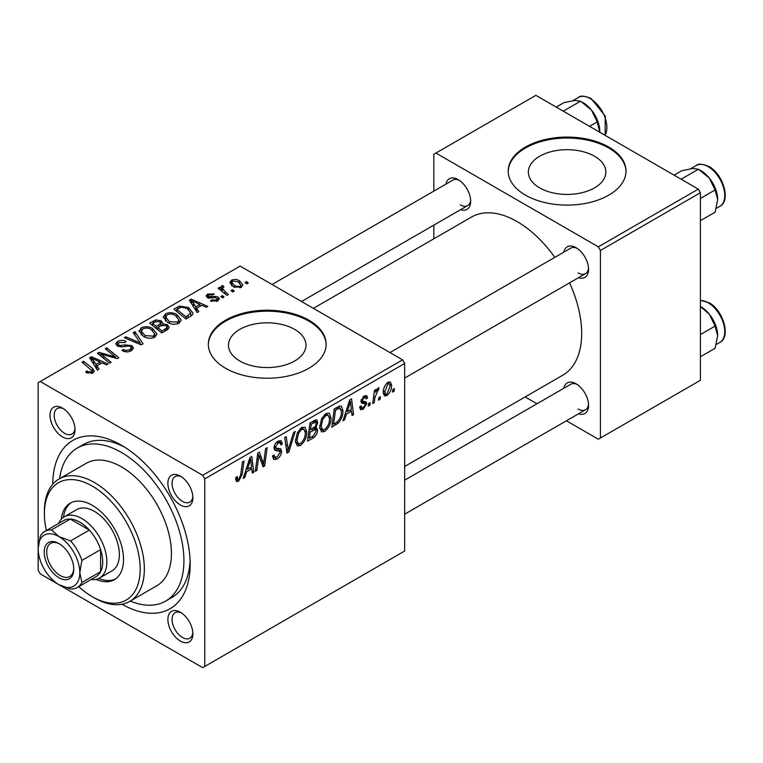<?xml version="1.0" encoding="UTF-8"?>
<svg xmlns="http://www.w3.org/2000/svg" width="763" height="763" viewBox="0 0 763 763"><rect width="100%" height="100%" fill="white"/><g stroke="black" fill="none" stroke-linecap="round" stroke-linejoin="round"><path stroke-width="1.14" d="M594.511 156.234A38.76 22.375 0 0 0 552.278 151.379A38.76 22.375 0 0 0 528.349 172.056A38.76 22.375 0 0 0 539.699 187.879A38.76 22.375 0 0 0 581.94 192.724A38.76 22.375 0 0 0 605.86 172.056A38.76 22.375 0 0 0 594.511 156.234M608.76 147.049A58.904 34.011 0 0 0 544.563 139.677A58.904 34.011 0 0 0 508.206 171.093A58.904 34.011 0 0 0 525.459 195.137A58.904 34.011 0 0 0 589.646 202.51A58.904 34.011 0 0 0 626.013 171.093A58.904 34.011 0 0 0 608.76 147.049M626.003 171.57A58.904 34.011 0 0 0 608.76 148.003A58.904 34.011 0 0 0 544.954 140.545A58.904 34.011 0 0 0 508.206 171.57M239.82 361.013A38.76 22.375 180 0 1 228.471 345.191A38.76 22.375 180 0 1 252.391 324.513A38.76 22.375 180 0 1 294.632 329.368A38.76 22.375 180 0 1 305.982 345.191A38.76 22.375 180 0 1 282.062 365.858A38.76 22.375 180 0 1 239.82 361.013M308.872 320.183A58.904 34.011 0 0 0 244.685 312.811A58.904 34.011 0 0 0 208.328 344.227A58.904 34.011 0 0 0 225.571 368.271A58.904 34.011 0 0 0 289.768 375.644A58.904 34.011 0 0 0 326.125 344.227A58.904 34.011 0 0 0 308.872 320.183M326.125 344.704A58.904 34.011 0 0 0 308.872 321.147A58.904 34.011 0 0 0 245.066 313.679A58.904 34.011 0 0 0 208.328 344.704M180.383 641.082A17.673 10.205 60 0 1 167.889 619.442A17.673 10.205 60 0 1 180.383 612.231L180.383 612.231A17.673 10.205 60 0 1 192.877 633.872A17.673 10.205 60 0 1 180.383 641.082M181.47 612.908A14.726 8.498 -120 0 0 175.108 612.699A14.726 8.498 -120 0 0 172.848 624.496A14.726 8.498 -120 0 0 182.471 637.477A14.726 8.498 -120 0 0 189.834 638.202A14.726 8.498 -120 0 0 192.829 632.584M62.518 436.922A17.673 10.205 60 0 1 50.024 415.282A17.673 10.205 60 0 1 62.518 408.071L62.518 408.071A17.673 10.205 60 0 1 75.012 429.712A17.673 10.205 60 0 1 62.518 436.922M63.606 408.758A14.726 8.498 -120 0 0 57.235 408.539A14.726 8.498 -120 0 0 54.974 420.346A14.726 8.498 -120 0 0 64.597 433.317A14.726 8.498 -120 0 0 71.96 434.052A14.726 8.498 -120 0 0 74.965 428.424M180.383 504.982A17.673 10.205 60 0 1 167.889 483.332A17.673 10.205 60 0 1 180.383 476.122L180.383 476.122A17.673 10.205 60 0 1 192.877 497.762A17.673 10.205 60 0 1 180.383 504.982M181.47 476.808A14.726 8.498 -120 0 0 175.108 476.598A14.726 8.498 -120 0 0 172.848 488.396A14.726 8.498 -120 0 0 182.471 501.367A14.726 8.498 -120 0 0 189.834 502.102A14.726 8.498 -120 0 0 192.829 496.475M563.819 252.171A17.673 10.205 60 0 1 576.065 247.679L576.065 247.679A17.673 10.205 60 0 1 588.559 269.32A17.673 10.205 60 0 1 578.545 277.684M577.152 248.366A14.726 8.498 -120 0 0 570.781 248.156L389.95 352.554M445.945 184.121A17.673 10.205 60 0 1 458.191 179.629L458.191 179.629A17.673 10.205 60 0 1 470.685 201.27A17.673 10.205 60 0 1 460.671 209.625M459.278 180.316A14.726 8.498 -120 0 0 452.907 180.106L272.076 284.504M563.819 388.281A17.673 10.205 60 0 1 576.065 383.789L576.065 383.789A17.673 10.205 60 0 1 588.559 405.43A17.673 10.205 60 0 1 578.545 413.784M577.152 384.466A14.726 8.498 -120 0 0 570.781 384.256L404.667 480.165M52.733 484.257A97.187 56.109 60 0 1 121.451 445.22L121.451 445.22A97.187 56.109 60 0 1 190.168 564.258A97.187 56.109 60 0 1 122.004 604.248M124.646 447.156A88.355 51.007 -120 0 0 83.52 444.457L77.273 448.062A88.355 51.007 -120 0 0 59.6 478.668M404.667 466.479L562.779 375.205A91.302 52.714 -120 0 0 569.541 282.873M554.815 257.369A91.302 52.714 -120 0 0 517.123 221.594A91.302 52.714 -120 0 0 471.477 217.064L313.374 308.347M204.751 478.887L202.672 475.282L402.587 359.859L240.154 266.077L38.15 382.702L38.15 570.266L40.229 573.871L202.672 667.654L404.667 551.029L404.667 363.465L204.751 478.887L204.751 666.452M331.028 418.067C331.056 423.398 328.939 427.881 324.676 431.515L321.538 431.877L319.668 427.118L321.662 418.515L325.992 413.479L329.254 413.164L331.028 418.067L329.358 417.103M346.373 414.175L344.59 419.793L342.94 420.747L349.712 400.003L351.571 398.935L353.565 414.614L352.039 415.492L351.552 411.181L346.373 414.175L345.296 413.546M238.59 481.215L236.416 481.548L235.738 477.609L237.264 476.513L237.598 479.326L238.685 479.183L240.679 474.872L242.424 461.939L243.96 461.052L242.157 474.433L238.59 481.215L235.614 479.488M272.525 455.997L274.432 457.094L277.141 456.989L280.097 452.459L279.706 451.219L275.758 450.628L274.041 447.938C274.232 444.953 275.596 442.674 278.123 441.119L281.137 440.661L282.367 443.913L280.86 444.963L280.126 442.826L278.066 443.112L275.557 446.956L276.12 448.139L280.603 448.692L281.614 451.429C281.337 454.738 279.811 457.266 277.045 459.011L273.736 459.603L272.525 455.921L274.041 454.843L274.737 457.399L272.534 456.131M274.651 449.989L275.138 450.38M295.243 431.457L288.872 451.963L286.936 453.079L284.704 437.533L286.23 436.655L288.147 449.979L293.602 432.392L295.243 431.457M306.793 432.058C306.821 437.39 304.704 441.872 300.441 445.506L297.312 445.869L295.434 441.109L297.427 432.507L301.757 427.471L305.019 427.156L306.793 432.058L305.124 431.095M394.423 388.615L394.07 391.228L392.554 392.106L392.869 389.511L394.423 388.615M317.58 430.151C317.408 433.355 316.006 435.911 313.393 437.809L307.546 441.176L310.016 422.921L315.768 419.879L316.845 420.041L317.77 422.53L315.768 427.805L316.74 427.976L317.58 430.151L313.755 427.938M246.602 471.772L244.818 477.4L243.178 478.344L249.94 457.6L251.8 456.532L253.793 472.211L252.267 473.098L251.78 468.787L246.602 471.772L245.524 471.152M258.39 459.288L256.835 470.456L255.3 471.343L257.789 453.079L259.391 452.154L263.559 464.028L265.591 448.577L267.126 447.681L264.656 465.945L263.063 466.861L258.857 455.025L258.39 459.288L257.045 458.515M364.972 403.77L361.691 403.169L360.937 401.376L364.113 396.064L366.698 395.644L367.566 397.781L366.049 398.877L365.477 397.418L364.046 397.628L362.454 400.232L362.606 401.138L366.04 401.853L366.803 403.637L363.226 409.254L360.556 409.683L359.611 406.965L361.128 405.878L361.776 407.881L363.302 407.68L365.296 404.648L364.972 403.77L360.937 401.424L364.743 403.637M361.061 400.251L362.768 401.309L361.042 400.317M338.438 422.94L331.781 427.185L334.251 408.93L339.745 405.983L341.414 406.164L342.949 410.799C343.045 415.034 341.538 419.087 338.438 422.94L336.988 422.101M391.61 385.305C391.696 389.359 390.122 392.783 386.879 395.596L384.447 395.873L383.274 392.802C383.131 388.615 384.733 385.086 388.071 382.225L390.427 381.977L391.61 385.305L389.779 384.247M380.413 396.703L380.06 399.316L378.543 400.194L378.858 397.599L380.413 396.703M374.986 397.351L374.223 402.683L372.687 403.57L374.471 390.294L376.006 389.407L375.625 392.163L378.086 387.995L379.116 387.842L374.986 397.351L373.632 396.56M370.189 402.606L369.836 405.22L368.319 406.088L368.634 403.503L370.189 402.606M224.064 297.007L222.548 297.885L220.784 296.502L222.329 295.605L224.064 297.007M234.289 291.104L232.772 291.981L231.008 290.598L232.553 289.702L234.289 291.104M163.32 317.57L165.447 313.793C169.539 312.162 173.382 312.449 176.978 314.633L181.232 320.021L179.086 323.197C175.118 324.78 171.351 324.523 167.774 322.444L163.263 316.922M198.809 311.59L197.169 312.534L189.367 300.212L191.217 299.144L207.784 306.402L206.268 307.279L201.804 305.267L196.625 308.262L198.809 311.59M167.612 329.597L161.775 332.973L149.662 323.13L155.652 319.945L160.964 320.698L162.805 322.968L162.509 323.913L167.278 324.561L169.272 327.337L167.612 329.597M143.091 343.751L141.165 344.866L124.35 337.742L125.885 336.855L140.287 342.969L133.248 332.601L134.889 331.657L143.091 343.751M86.81 372.754L85.609 371.915L86.944 370.923L88.069 371.734L91.398 371.848L92.113 370.885L82.07 362.148L83.606 361.261L92.495 368.472L94.354 371.095L93.01 372.888L86.81 372.754M111.055 362.253L109.519 363.14L97.435 353.279L99.037 352.363L115.575 357.094L105.237 348.777L106.772 347.89L118.885 357.733L117.283 358.658L100.735 353.946L111.055 362.253M202.672 475.282L40.229 381.5M99.037 369.187L97.397 370.141L89.595 357.809L91.446 356.741L108.022 364.008L106.496 364.886L102.032 362.873L96.853 365.858L99.037 369.187M131.455 350.694C128.232 352.363 125.084 352.287 122.004 350.446L123.339 349.473L125.876 350.494L129.853 349.654L131.322 347.852L130.368 346.536L128.699 346.021L122.271 346.869L117.368 346.021L115.652 343.798L117.578 341.433C120.382 340.002 123.205 340.002 126.067 341.414L125.008 342.568L119.228 342.444L117.941 343.979L118.79 345.095L120.659 345.515L124.789 344.886L131.741 345.582L133.544 348.004L131.455 350.694M139.085 331.552L141.212 327.785C145.304 326.154 149.147 326.44 152.743 328.624L157.006 334.013L154.851 337.179C150.883 338.772 147.116 338.514 143.549 336.435L139.028 330.913M210.435 300.946L211.57 299.849L216.387 300.126L217.398 298.905L215.519 297.684L207.393 297.656L206.096 295.939L207.546 294.079L214.212 293.946L212.887 294.928L208.804 294.89L208.099 295.825L208.671 296.645L215.462 296.425L218.151 297.093L219.372 298.81L217.646 300.927L210.435 300.946M190.321 316.483L186.01 318.982L173.897 309.139L179.582 306.077L188.566 307.556L193.02 313.154L192.314 314.938L190.321 316.483M241.299 287.279L233.468 286.917L229.825 282.548L231.504 280.25C234.317 279.077 236.969 279.248 239.477 280.765L242.892 284.923L241.299 287.279M228.442 294.48L226.907 295.367L218.094 288.214L219.63 287.327L221.442 288.815L220.879 287.117L221.518 286.02L222.93 285.648L223.988 286.945L222.338 288.128L224.971 291.59L228.442 294.48M248.29 283.016L246.783 283.893L245.009 282.51L246.563 281.614L248.29 283.016M130.282 601.091A88.355 51.007 -120 0 0 165.628 601.091L171.875 597.486A88.355 51.007 -120 0 0 190.101 560.519M698.307 189.129L700.386 192.734L600.424 250.445L598.345 246.84L698.307 189.129L535.864 95.346L433.823 154.26L433.823 191.122M433.823 225.123L433.823 238.809M600.424 250.445L600.424 438.01L598.345 439.211L566.423 420.785M536.971 403.78L525.125 396.941M600.424 438.01L700.386 380.298L700.386 192.734M598.345 246.84L435.911 153.058M578.144 272.925A14.726 8.498 -120 0 0 585.507 273.659A14.726 8.498 -120 0 0 588.511 268.042M460.27 204.875A14.726 8.498 -120 0 0 467.633 205.609A14.726 8.498 -120 0 0 470.637 199.982M578.144 409.035A14.726 8.498 -120 0 0 585.507 409.76A14.726 8.498 -120 0 0 588.511 404.142M402.587 359.859L404.667 363.465M99.037 354.585L99.037 352.363M115.575 358.19L115.575 357.094M106.772 350.045L106.772 347.89M100.735 355.968L100.735 353.946M91.446 360.737L91.446 356.741M96.853 369.273L96.853 365.858M93.668 360.737L95.985 364.399L100.115 362.015L91.903 358.314L93.668 360.737L93.668 364.256M95.985 367.9L95.985 364.399M91.903 361.462L91.903 358.314M100.115 363.98L100.115 362.015M86.944 372.83L86.944 370.923M88.069 373.345L88.069 371.734M91.398 373.536L91.398 371.848M83.606 363.398L83.606 361.261M92.495 373.155L92.495 368.472M123.339 351.123L123.339 349.473M123.806 351.314L123.806 349.75M125.876 351.867L125.876 350.494M129.853 351.438L129.853 349.654M117.578 346.135L117.578 341.433M118.79 346.631L118.79 345.095M120.659 346.917L120.659 345.515M131.741 350.513L131.741 345.582M125.885 338.391L125.885 336.855M140.287 344.504L140.287 342.969M134.889 335.043L134.889 331.657M141.212 334.814L141.212 327.785M152.743 330.57L152.743 328.624M141.403 331.514L145.132 335.596L153.258 336.14L154.727 333.898L151.064 329.406C148.518 327.871 145.781 327.67 142.872 328.796L141.403 331.514L141.403 334.976L141.403 331.514M145.132 337.208L145.132 335.596M153.258 337.866L153.258 336.14M155.652 321.652L155.652 319.945M160.964 325.782L160.964 320.698M162.509 325.057L162.509 323.913M167.278 329.797L167.278 324.561M152.61 323.398L156.386 326.459L160.716 323.264L160.716 325.935L160.716 323.264L159.515 321.604L155.204 321.891L152.61 323.398L152.61 325.524M156.386 328.595L156.386 326.459M157.798 327.613L161.89 330.932L166.153 328.386L166.954 327.05L165.714 325.41L161.012 325.753L157.798 327.613L157.798 329.74M161.89 332.897L161.89 330.932M166.153 330.446L166.153 328.386M211.57 301.48L211.57 299.849M216.387 301.509L216.387 300.126M207.546 297.742L207.546 294.079M208.671 298.171L208.671 296.645M209.682 298.323L209.682 297.055M215.462 297.684L215.462 296.425M218.151 300.612L218.151 297.093M191.217 303.13L191.217 299.144M196.625 311.676L196.625 308.262M193.44 303.13L195.748 306.793L199.887 304.408L191.675 300.717L193.44 303.13L193.44 306.65M195.748 310.293L195.748 306.793M191.675 303.855L191.675 300.717M199.887 306.373L199.887 304.408M179.582 307.842L179.582 306.077M188.566 309.463L188.566 307.556M176.844 309.406L186.124 316.941L190.721 312.84L186.964 308.376L181.203 307.174L176.844 309.406L176.844 311.533M186.124 318.905L186.124 316.941M188.07 317.789L188.07 315.815M165.447 320.822L165.447 313.793M176.978 316.578L176.978 314.633M165.609 320.956L165.609 317.084L169.367 321.614L177.493 322.148L178.952 319.907L175.299 315.415C172.753 313.879 170.015 313.679 167.107 314.804L165.638 317.522L165.638 320.985M169.367 323.226L169.367 321.614M177.493 323.874L177.493 322.148M231.504 285.534L231.504 280.25M239.477 282.758L239.477 280.765M232.763 281.051L231.818 282.482L234.823 285.953L239.983 286.506L240.85 285.143L237.951 281.633L232.763 281.051M234.823 287.565L234.823 285.953M239.983 287.832L239.983 286.506M232.553 291.809L232.553 289.702M219.63 289.454L219.63 287.327M221.442 290.922L221.442 288.815M221.518 290.989L221.518 286.02M222.93 287.174L222.93 285.648M222.329 297.713L222.329 295.605M246.563 283.722L246.563 281.614M392.754 390.465L394.07 391.228M311.685 436.827L313.393 437.809M314.242 420.489L317.77 422.53M314.699 427.185L315.768 427.805M311.256 424.171L310.493 429.865L315.424 426.317L316.264 423.484L315.72 422.111L311.256 424.171L309.95 423.417M309.177 429.102L310.493 429.865M312.153 421.691L313.86 422.673M310.207 431.992L309.377 438.162L313.707 435.568L316.073 430.971L315.567 429.55L310.207 431.992L308.891 431.238M308.061 437.399L309.377 438.162M311.714 429.159L313.412 430.141M295.539 442.674L300.441 445.506M298.619 433.117L296.95 440.318L298.247 443.656L300.546 443.475C303.788 440.47 305.372 436.894 305.276 432.745L303.989 429.273L301.709 429.464L298.619 433.117L297.465 432.449M295.5 439.478L296.95 440.318M300.221 428.615L301.709 429.464M286.583 450.647L288.872 451.963M286.344 448.93L288.147 449.979M272.534 456.408L277.045 459.011M278.161 441.1L282.377 443.532M277.837 441.291L282.367 443.913M276.578 442.254L278.066 443.112M274.251 446.212L275.557 446.956M274.089 447.08L281.614 451.429M236.015 477.419L237.121 478.058M240.841 473.68L242.157 474.433M243.693 476.751L244.818 477.4M252.057 471.21L253.793 472.211M250.073 467.805L251.78 468.787M249.453 463.17L247.431 469.331L251.571 466.937L250.665 459.03L249.453 463.17L248.337 462.531M246.325 468.682L247.431 469.331M249.663 458.458L250.665 459.03M255.519 469.703L256.835 470.456M261.528 462.855L263.559 464.028M262.157 464.495L264.656 465.945M257.617 454.309L258.857 455.025M364.352 395.93L367.566 397.781M362.902 396.97L364.046 397.628M361.261 399.545L362.454 400.232M362.797 401.319L366.803 403.637M359.611 407.165L363.226 409.254M343.464 419.145L344.59 419.793M351.829 413.613L353.565 414.614M349.845 410.198L351.552 411.181M349.225 405.563L347.203 411.724L351.342 409.34L350.427 401.433L349.225 405.563L348.109 404.924M346.097 411.085L347.203 411.724M349.435 400.852L350.427 401.433M334.394 423.713L336.101 424.695M341.299 409.836L342.949 410.799M335.491 410.179L333.603 424.171L335.548 423.045C339.573 420.289 341.528 416.464 341.442 411.562L339.611 408.091L335.491 410.179L334.184 409.426M332.296 423.408L333.603 424.171M337.656 406.965L340.393 408.234L337.923 406.813M319.773 428.682L324.676 431.515M322.854 419.125L321.185 426.326L322.472 429.664L324.78 429.483C328.023 426.479 329.606 422.902 329.511 418.753L328.224 415.282L325.944 415.473L322.854 419.125L321.7 418.458M319.735 425.496L321.185 426.326M324.456 414.624L325.944 415.473M383.303 393.527L386.879 395.596M388.005 383.799L384.79 391.734L385.582 394.175L386.898 394.061L390.093 386.173L389.292 383.694L386.851 383.131M383.388 390.923L384.79 391.734M378.744 398.553L380.06 399.316M372.907 401.929L374.223 402.683M374.328 391.409L375.625 392.163M376.96 389.216L378.505 390.103M376.741 389.578L377.742 390.16M368.519 404.457L369.836 405.22M96.024 579.375A44.178 25.503 -120 0 0 114.383 579.67A44.178 25.503 -120 0 0 121.155 544.267A44.178 25.503 -120 0 0 92.294 505.335A44.178 25.503 -120 0 0 70.206 503.151A44.178 25.503 -120 0 0 61.278 519.193M71.274 502.588A44.178 25.503 -120 0 0 63.453 517.295M78.751 586.642A67.735 39.104 -120 0 0 92.294 596.714A67.735 39.104 -120 0 0 140.192 569.064A67.735 39.104 -120 0 0 92.294 486.098A67.735 39.104 -120 0 0 44.397 513.757A67.735 39.104 -120 0 0 46.352 530.523M94.374 597.915L92.294 596.714L94.374 597.915A70.682 40.811 60 0 0 129.72 601.416L156.787 585.793A70.682 40.811 -120 0 0 167.622 529.15A70.682 40.811 -120 0 0 121.451 466.861A70.682 40.811 -120 0 0 86.105 463.36L59.037 478.992A70.682 40.811 60 0 1 94.374 482.493A70.682 40.811 60 0 1 140.554 544.782A70.682 40.811 60 0 1 129.72 601.416M165.628 601.091A88.355 51.007 -120 0 0 179.171 530.295A88.355 51.007 -120 0 0 121.451 452.44A88.355 51.007 -120 0 0 77.273 448.062M58.627 523.447A35.346 20.401 60 0 1 64.216 516.818L76.71 509.598A35.346 20.401 60 0 1 94.374 511.353A35.346 20.401 60 0 1 117.464 542.493A35.346 20.401 60 0 1 112.047 570.81L99.552 578.03A35.346 20.401 60 0 1 91.016 579.556M44.397 513.757L44.397 511.353A70.682 40.811 60 0 1 59.037 478.992M98.751 578.449A44.178 25.503 -120 0 0 115.404 579.022M717.678 199.591A23.567 13.61 60 0 0 709.342 178.113A23.567 13.61 -120 0 0 701.016 170.731L698.431 169.233L709.342 178.113L715.103 189.968L717.678 199.591L715.103 212.19L700.386 220.679M700.386 198.466L715.103 189.968M681.149 179.219L698.431 169.233L692.68 168.489L681.769 170.731L674.101 175.156M700.386 306.516L709.342 314.222A23.567 13.61 -120 0 0 701.016 306.831L700.386 306.468M700.386 334.566L715.103 326.078L717.678 335.691L715.103 348.29L700.386 356.788M717.678 335.691A23.567 13.61 60 0 0 709.342 314.222L715.103 326.078M589.561 126.343L597.229 121.918L599.794 132.257M563.275 111.169L580.567 101.183L591.478 110.063L597.229 121.918M556.227 107.106L563.895 102.671L574.806 100.439L580.567 101.183M599.804 131.541A23.567 13.61 -120 0 0 591.478 110.063A23.567 13.61 -120 0 0 582.169 102.147M44.187 552.107A20.906 12.074 60 0 1 58.98 543.571A20.906 12.074 60 0 1 73.763 569.179A20.906 12.074 60 0 1 58.97 577.715A20.906 12.074 60 0 1 44.187 552.107M59.609 543.962A19.142 11.054 -120 0 0 50.654 543.342A19.142 11.054 -120 0 0 46.686 552.107A19.142 11.054 -120 0 0 55.041 571.373A19.142 11.054 -120 0 0 69.795 576.504A19.142 11.054 -120 0 0 73.744 568.435M64.216 516.818A35.346 20.401 60 0 1 91.446 526.279A35.346 20.401 60 0 1 106.877 561.845A35.346 20.401 60 0 1 99.552 578.03M77.254 587.5L95.995 576.675A32.399 18.703 -120 0 0 100.621 571.668A32.399 18.703 -120 0 0 102.709 561.845A32.399 18.703 -120 0 0 100.621 549.627A32.399 18.703 -120 0 0 89.347 530.085L70.253 519.069A32.399 18.703 -120 0 0 63.606 520.566L44.855 531.391A32.399 18.703 60 0 1 51.512 529.884L58.97 536.599L70.597 540.91A32.399 18.703 60 0 1 81.879 560.452L79.8 572.67L81.879 582.484A32.399 18.703 60 0 1 77.254 587.5A32.399 18.703 60 0 1 70.597 588.998L58.97 584.696A29.452 17.005 -120 0 0 79.8 572.67A29.452 17.005 -120 0 0 58.97 536.599A29.452 17.005 -120 0 0 38.15 548.626L40.229 536.399A32.399 18.703 60 0 1 44.855 531.391M70.597 540.91L89.347 530.085A32.399 18.703 -120 0 0 70.253 519.069L51.512 529.884M81.879 582.484L100.621 571.668L100.621 549.627L81.879 560.452M38.15 548.626A29.452 17.005 -120 0 0 58.97 584.696M106.515 355.739L106.515 354.385M111.942 357.208L111.942 355.892M103.72 358.4L103.72 356.216M124.789 346.497L124.789 344.886M135.967 342.673L135.967 341.061M153.392 322.94L153.392 320.975M158.857 327.003L158.857 325.038M164.732 331.256L164.732 329.292M211.866 298.142L211.866 296.883M177.531 309.005L177.531 307.041M224.971 293.793L224.971 291.59M285.744 444.772L287.641 445.869M274.108 448.797L277.579 450.799M259.124 456.055L261.375 457.352M260.355 459.784L262.777 461.186M360.985 401.977L363.522 403.446M335.997 407.928L337.694 408.911M696.314 165.476C698.155 163.444 702.38 163.807 708.98 166.553C723.248 174.04 731.145 200.917 719.871 206.287A23.558 13.6 -120 0 0 723.486 187.402A23.558 13.6 -120 0 0 708.093 166.639A23.558 13.6 -120 0 0 696.314 165.476L690.649 168.747M700.386 300.355L708.98 302.663C723.248 310.15 731.145 337.027 719.871 342.387A23.558 13.6 -120 0 0 723.486 323.512A23.558 13.6 -120 0 0 708.093 302.749A23.558 13.6 -120 0 0 700.386 300.479M604.992 135.251A23.558 13.6 -120 0 0 590.219 98.589A23.558 13.6 -120 0 0 578.44 97.426C580.29 95.394 584.506 95.757 591.106 98.503L605.259 116.11L605.107 135.318M92.113 370.885L92.113 373.317M131.322 347.852L131.322 350.77M117.941 343.979L117.941 346.316M154.727 333.898L154.727 337.256M166.954 327.05L166.954 329.978M217.398 298.905L217.398 301.07M208.099 295.825L208.099 297.99M190.721 312.84L190.721 316.244M178.952 319.907L178.952 323.264M231.818 282.482L231.818 285.801M240.85 285.143L240.85 287.508M222.338 288.128L222.338 291.657M315.72 422.111L313.574 420.871M315.567 429.55L313.288 428.234M303.989 429.273L301.337 427.738M298.247 443.656L295.472 442.054M280.126 442.826L277.665 441.405M237.598 479.326L235.662 478.21M361.776 407.881L359.869 406.784M365.477 397.418L363.646 396.359M328.224 415.282L325.563 413.746M322.472 429.664L319.707 428.062M389.292 383.694L387.451 382.635M385.582 394.175L383.274 392.84M719.871 206.287L716.304 208.347M404.667 378.066L585.507 273.659M585.507 409.76L404.667 514.167M719.871 342.387L716.304 344.447M467.633 205.609L301.528 301.509M578.44 97.426L572.784 100.697"/></g></svg>
